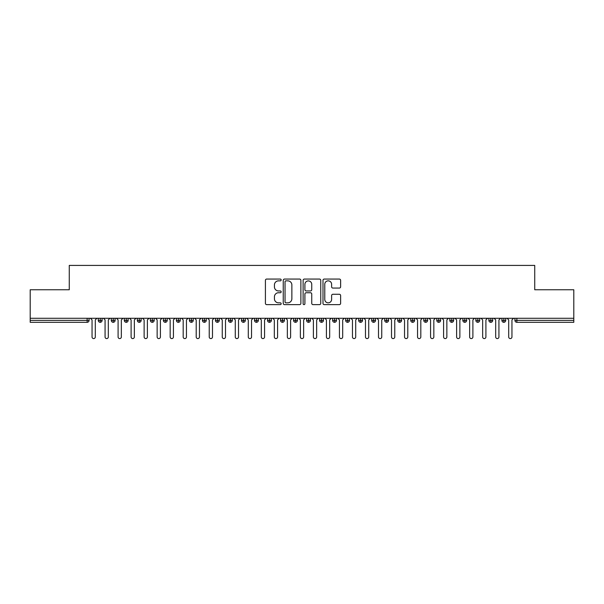 <?xml version="1.0" encoding="UTF-8"?>
<svg xmlns="http://www.w3.org/2000/svg" width="604" height="604" viewBox="0 0 604 604"><rect width="100%" height="100%" fill="white"/><g stroke="black" fill="none" stroke-linecap="round" stroke-linejoin="round"><path stroke-width="0.91" d="M281.17 279.962A0.891 0.891 0 0 0 280.271 279.063L266.696 279.063A1.276 1.276 0 0 0 265.413 280.339L265.413 303.344A1.276 1.276 0 0 0 266.696 304.627L280.271 304.627A0.891 0.891 0 0 0 281.17 303.729A0.891 0.891 0 0 0 280.271 302.838L278.519 302.838A4.092 4.092 0 0 1 274.427 298.746L274.427 296.828A4.092 4.092 0 0 1 278.519 292.736L280.271 292.736A0.891 0.891 0 0 0 281.17 291.845A0.891 0.891 0 0 0 280.271 290.947L278.519 290.947A4.092 4.092 0 0 1 274.427 286.862L274.427 284.945A4.092 4.092 0 0 1 278.519 280.852L280.271 280.852A0.891 0.891 0 0 0 281.17 279.962M339.35 288.07A1.276 1.276 0 0 0 340.626 286.794L340.626 280.339A1.276 1.276 0 0 0 339.35 279.063L324.272 279.063A1.276 1.276 0 0 0 322.989 280.339L322.989 303.344A1.276 1.276 0 0 0 324.272 304.627L339.35 304.627A1.276 1.276 0 0 0 340.626 303.344L340.626 295.552A1.276 1.276 0 0 0 339.35 294.269L332.895 294.269A1.276 1.276 0 0 0 331.619 295.552L331.619 299.418A3.42 3.42 0 0 1 328.198 302.838A3.42 3.42 0 0 1 324.778 299.418L324.778 284.273A3.42 3.42 0 0 1 328.198 280.852A3.42 3.42 0 0 1 331.619 284.273L331.619 286.794A1.276 1.276 0 0 0 332.895 288.07L339.35 288.07M30.2 318.278L573.8 318.278L573.8 289.761L534.736 289.761L534.736 265.413L69.264 265.413L69.264 289.761L30.2 289.761L30.2 320.362L87.135 320.362L87.135 318.278M300.883 280.339A1.276 1.276 0 0 0 299.607 279.063L284.522 279.063A1.276 1.276 0 0 0 283.246 280.339L283.246 303.344A1.276 1.276 0 0 0 284.522 304.627L299.607 304.627A1.276 1.276 0 0 0 300.883 303.344L300.883 280.339M304.393 279.063L319.478 279.063A1.276 1.276 0 0 1 320.754 280.339L320.754 303.344A1.276 1.276 0 0 1 319.478 304.627L313.023 304.627A1.276 1.276 0 0 1 311.747 303.344L311.747 294.02A1.276 1.276 0 0 0 310.464 292.736L306.183 292.736A1.276 1.276 0 0 0 304.907 294.02L304.907 303.729A0.891 0.891 0 0 1 304.016 304.627A0.891 0.891 0 0 1 303.117 303.729L303.117 280.339A1.276 1.276 0 0 1 304.393 279.063M89.082 320.362L87.135 320.362L87.135 322.309A1.955 1.955 0 0 0 89.082 320.362L89.082 318.278L89.082 320.362A1.955 1.955 0 0 1 87.135 322.309L30.2 322.309L30.2 320.362M573.8 318.278L573.8 322.309L516.865 322.309A1.955 1.955 0 0 1 514.918 320.362L514.918 318.278M100.219 318.278L100.219 322.309A1.955 1.955 0 0 1 98.263 320.362L98.263 318.278L98.263 320.362A1.955 1.955 0 0 0 100.219 322.309A1.955 1.955 0 0 0 102.106 320.362L102.106 318.278M113.235 318.278L113.235 322.309A1.955 1.955 0 0 1 111.287 320.362L111.287 318.278L111.287 320.362A1.955 1.955 0 0 0 113.235 322.309A1.955 1.955 0 0 0 115.122 320.362L115.122 318.278M126.259 318.278L126.259 322.309A1.955 1.955 0 0 1 124.303 320.362L124.303 318.278L124.303 320.362A1.955 1.955 0 0 0 126.259 322.309A1.955 1.955 0 0 0 128.146 320.362L128.146 318.278M139.275 318.278L139.275 322.309A1.955 1.955 0 0 1 137.327 320.362L137.327 318.278L137.327 320.362A1.955 1.955 0 0 0 139.275 322.309A1.955 1.955 0 0 0 141.162 320.362L141.162 318.278M152.299 318.278L152.299 322.309A1.955 1.955 0 0 1 150.343 320.362L150.343 318.278L150.343 320.362A1.955 1.955 0 0 0 152.299 322.309A1.955 1.955 0 0 0 154.186 320.362L154.186 318.278M165.322 318.278L165.322 322.309A1.955 1.955 0 0 1 163.367 320.362L163.367 318.278L163.367 320.362A1.955 1.955 0 0 0 165.322 322.309A1.955 1.955 0 0 0 167.21 320.362L167.21 318.278M178.339 318.278L178.339 322.309A1.955 1.955 0 0 1 176.383 320.362L176.383 318.278L176.383 320.362A1.955 1.955 0 0 0 178.339 322.309A1.955 1.955 0 0 0 180.226 320.362L180.226 318.278M191.362 318.278L191.362 322.309A1.955 1.955 0 0 1 189.407 320.362L189.407 318.278L189.407 320.362A1.955 1.955 0 0 0 191.362 322.309A1.955 1.955 0 0 0 193.25 320.362L193.25 318.278M204.379 318.278L204.379 322.309A1.955 1.955 0 0 1 202.423 320.362A1.955 1.955 0 0 0 204.379 322.309A1.955 1.955 0 0 1 202.423 320.362L202.423 318.278M206.266 318.278L206.266 320.362A1.955 1.955 0 0 1 204.379 322.309A1.955 1.955 0 0 0 206.266 320.362L202.423 320.362M217.402 318.278L217.402 322.309A1.955 1.955 0 0 1 215.447 320.362L215.447 318.278L215.447 320.362A1.955 1.955 0 0 0 217.402 322.309A1.955 1.955 0 0 0 219.29 320.362L219.29 318.278M230.418 318.278L230.418 322.309A1.955 1.955 0 0 1 228.471 320.362L228.471 318.278L228.471 320.362A1.955 1.955 0 0 0 230.418 322.309A1.955 1.955 0 0 0 232.306 320.362L232.306 318.278M243.442 318.278L243.442 322.309A1.955 1.955 0 0 1 241.487 320.362L241.487 318.278L241.487 320.362A1.955 1.955 0 0 0 243.442 322.309A1.955 1.955 0 0 0 245.33 320.362L245.33 318.278M256.458 318.278L256.458 322.309A1.955 1.955 0 0 1 254.511 320.362A1.955 1.955 0 0 0 256.458 322.309A1.955 1.955 0 0 1 254.511 320.362L254.511 318.278M258.346 318.278L258.346 320.362A1.955 1.955 0 0 1 256.458 322.309A1.955 1.955 0 0 0 258.346 320.362L254.511 320.362M269.482 322.309A1.955 1.955 0 0 1 267.527 320.362L267.527 318.278L267.527 320.362A1.955 1.955 0 0 0 269.482 322.309A1.955 1.955 0 0 0 271.37 320.362L271.37 318.278L271.37 320.362A1.955 1.955 0 0 1 269.482 322.309L269.482 320.362L271.37 320.362M282.498 318.278L282.498 322.309A1.955 1.955 0 0 1 280.55 320.362L280.55 318.278L280.55 320.362A1.955 1.955 0 0 0 282.498 322.309A1.955 1.955 0 0 0 284.393 320.362L284.393 318.278M295.522 318.278L295.522 322.309A1.955 1.955 0 0 1 293.567 320.362L293.567 318.278L293.567 320.362A1.955 1.955 0 0 0 295.522 322.309A1.955 1.955 0 0 0 297.41 320.362L297.41 318.278M308.546 318.278L308.546 320.362L306.59 320.362L306.59 318.278L306.59 320.362A1.955 1.955 0 0 0 308.546 322.309A1.955 1.955 0 0 0 310.433 320.362L310.433 318.278L310.433 320.362A1.955 1.955 0 0 1 308.546 322.309A1.955 1.955 0 0 1 306.59 320.362A1.955 1.955 0 0 0 308.546 322.309L308.546 320.362L310.433 320.362M321.562 318.278L321.562 322.309A1.955 1.955 0 0 1 319.607 320.362L319.607 318.278L319.607 320.362A1.955 1.955 0 0 0 321.562 322.309A1.955 1.955 0 0 0 323.45 320.362L323.45 318.278M334.586 318.278L334.586 322.309A1.955 1.955 0 0 1 332.63 320.362L332.63 318.278L332.63 320.362A1.955 1.955 0 0 0 334.586 322.309A1.955 1.955 0 0 0 336.473 320.362L336.473 318.278M347.602 318.278L347.602 322.309A1.955 1.955 0 0 1 345.654 320.362L345.654 318.278L345.654 320.362A1.955 1.955 0 0 0 347.602 322.309A1.955 1.955 0 0 0 349.489 320.362L349.489 318.278M360.626 318.278L360.626 322.309A1.955 1.955 0 0 1 358.67 320.362L358.67 318.278M362.513 318.278L362.513 320.362A1.955 1.955 0 0 1 360.626 322.309A1.955 1.955 0 0 0 362.513 320.362L358.67 320.362A1.955 1.955 0 0 0 360.626 322.309M373.642 322.309A1.955 1.955 0 0 1 371.694 320.362L371.694 318.278L371.694 320.362A1.955 1.955 0 0 0 373.642 322.309A1.955 1.955 0 0 0 375.529 320.362L375.529 318.278L375.529 320.362A1.955 1.955 0 0 1 373.642 322.309L373.642 320.362L375.529 320.362M386.666 318.278L386.666 322.309A1.955 1.955 0 0 1 384.71 320.362L384.71 318.278M388.553 318.278L388.553 320.362A1.955 1.955 0 0 1 386.666 322.309A1.955 1.955 0 0 0 388.553 320.362L384.71 320.362A1.955 1.955 0 0 0 386.666 322.309M399.682 318.278L399.682 322.309A1.955 1.955 0 0 1 397.734 320.362L397.734 318.278M401.577 318.278L401.577 320.362L401.577 318.278M412.706 318.278L412.706 322.309A1.955 1.955 0 0 1 410.75 320.362A1.955 1.955 0 0 0 412.706 322.309A1.955 1.955 0 0 1 410.75 320.362L410.75 318.278M414.593 318.278L414.593 320.362L414.593 318.278M425.729 318.278L425.729 322.309A1.955 1.955 0 0 1 423.774 320.362L423.774 318.278M427.617 318.278L427.617 320.362L427.617 318.278M438.746 318.278L438.746 322.309A1.955 1.955 0 0 1 436.79 320.362L436.79 318.278M440.633 318.278L440.633 320.362A1.955 1.955 0 0 1 438.746 322.309A1.955 1.955 0 0 0 440.633 320.362L436.79 320.362A1.955 1.955 0 0 0 438.746 322.309M451.769 318.278L451.769 322.309A1.955 1.955 0 0 1 449.814 320.362L449.814 318.278M453.657 318.278L453.657 320.362L453.657 318.278M464.786 318.278L464.786 322.309A1.955 1.955 0 0 1 462.838 320.362L462.838 318.278M466.673 318.278L466.673 320.362L466.673 318.278M477.809 318.278L477.809 322.309A1.955 1.955 0 0 1 475.854 320.362L475.854 318.278M479.697 318.278L479.697 320.362L479.697 318.278M490.826 318.278L490.826 322.309A1.955 1.955 0 0 1 488.878 320.362L488.878 318.278M492.713 318.278L492.713 320.362A1.955 1.955 0 0 1 490.826 322.309A1.955 1.955 0 0 0 492.713 320.362L488.878 320.362A1.955 1.955 0 0 0 490.826 322.309M503.849 318.278L503.849 322.309A1.955 1.955 0 0 1 501.894 320.362L501.894 318.278L501.894 320.362A1.955 1.955 0 0 0 503.849 322.309A1.955 1.955 0 0 0 505.737 320.362L505.737 318.278M269.482 318.278L269.482 320.362L267.527 320.362M373.642 318.278L373.642 320.362L371.694 320.362M399.682 322.309A1.955 1.955 0 0 0 401.577 320.362A1.955 1.955 0 0 1 399.682 322.309A1.955 1.955 0 0 1 397.734 320.362L401.577 320.362M412.706 322.309A1.955 1.955 0 0 0 414.593 320.362A1.955 1.955 0 0 1 412.706 322.309M425.729 322.309A1.955 1.955 0 0 0 427.617 320.362A1.955 1.955 0 0 1 425.729 322.309A1.955 1.955 0 0 1 423.774 320.362L427.617 320.362M451.769 322.309A1.955 1.955 0 0 0 453.657 320.362A1.955 1.955 0 0 1 451.769 322.309A1.955 1.955 0 0 1 449.814 320.362L453.657 320.362M464.786 322.309A1.955 1.955 0 0 0 466.673 320.362A1.955 1.955 0 0 1 464.786 322.309A1.955 1.955 0 0 1 462.838 320.362L466.673 320.362M477.809 322.309A1.955 1.955 0 0 0 479.697 320.362A1.955 1.955 0 0 1 477.809 322.309A1.955 1.955 0 0 1 475.854 320.362L479.697 320.362M285.926 280.852A0.891 0.891 0 0 0 285.035 281.751L285.035 301.94A0.891 0.891 0 0 0 285.926 302.838L287.783 302.838A4.092 4.092 0 0 0 291.868 298.746L291.868 284.945A4.092 4.092 0 0 0 287.783 280.852L285.926 280.852M311.747 284.333A3.42 3.42 0 0 0 308.327 280.92A3.42 3.42 0 0 0 304.907 284.333L304.907 289.671A1.276 1.276 0 0 0 306.183 290.947L310.464 290.947A1.276 1.276 0 0 0 311.747 289.671L311.747 284.333M90.419 318.278L92.05 319.901L92.05 336.957A1.631 1.631 0 0 0 93.673 338.587A1.631 1.631 0 0 0 95.304 336.957L95.304 319.901L96.927 318.278M103.443 318.278L105.066 319.901L105.066 336.957A1.631 1.631 0 0 0 106.697 338.587A1.631 1.631 0 0 0 108.32 336.957L108.32 319.901L109.951 318.278M116.459 318.278L118.09 319.901L118.09 336.957A1.631 1.631 0 0 0 119.713 338.587A1.631 1.631 0 0 0 121.344 336.957L121.344 319.901L122.967 318.278M129.482 318.278L131.106 319.901L131.106 336.957A1.631 1.631 0 0 0 132.737 338.587A1.631 1.631 0 0 0 134.36 336.957L134.36 319.901L135.991 318.278M142.499 318.278L144.13 319.901L144.13 336.957A1.631 1.631 0 0 0 145.753 338.587A1.631 1.631 0 0 0 147.384 336.957L147.384 319.901L149.014 318.278M155.522 318.278L157.146 319.901L157.146 336.957A1.631 1.631 0 0 0 158.776 338.587A1.631 1.631 0 0 0 160.407 336.957L160.407 319.901L162.031 318.278M168.539 318.278L170.169 319.901L170.169 336.957A1.631 1.631 0 0 0 171.793 338.587A1.631 1.631 0 0 0 173.423 336.957L173.423 319.901L175.054 318.278M181.562 318.278L183.186 319.901L183.186 336.957A1.631 1.631 0 0 0 184.816 338.587A1.631 1.631 0 0 0 186.447 336.957L186.447 319.901L188.071 318.278M194.579 318.278L196.209 319.901L196.209 336.957A1.631 1.631 0 0 0 197.84 338.587A1.631 1.631 0 0 0 199.463 336.957L199.463 319.901L201.094 318.278M207.602 318.278L209.233 319.901L209.233 336.957A1.631 1.631 0 0 0 210.856 338.587A1.631 1.631 0 0 0 212.487 336.957L212.487 319.901L214.11 318.278M220.626 318.278L222.249 319.901L222.249 336.957A1.631 1.631 0 0 0 223.88 338.587A1.631 1.631 0 0 0 225.503 336.957L225.503 319.901L227.134 318.278M233.642 318.278L235.273 319.901L235.273 336.957A1.631 1.631 0 0 0 236.896 338.587A1.631 1.631 0 0 0 238.527 336.957L238.527 319.901L240.15 318.278M246.666 318.278L248.289 319.901L248.289 336.957A1.631 1.631 0 0 0 249.92 338.587A1.631 1.631 0 0 0 251.543 336.957L251.543 319.901L253.174 318.278M259.682 318.278L261.313 319.901L261.313 336.957A1.631 1.631 0 0 0 262.936 338.587A1.631 1.631 0 0 0 264.567 336.957L264.567 319.901L266.19 318.278M272.706 318.278L274.329 319.901L274.329 336.957A1.631 1.631 0 0 0 275.96 338.587A1.631 1.631 0 0 0 277.583 336.957L277.583 319.901L279.214 318.278M285.722 318.278L287.353 319.901L287.353 336.957A1.631 1.631 0 0 0 288.976 338.587A1.631 1.631 0 0 0 290.607 336.957L290.607 319.901L292.238 318.278M298.746 318.278L300.369 319.901L300.369 336.957A1.631 1.631 0 0 0 302 338.587A1.631 1.631 0 0 0 303.631 336.957L303.631 319.901L305.254 318.278M311.762 318.278L313.393 319.901L313.393 336.957A1.631 1.631 0 0 0 315.024 338.587A1.631 1.631 0 0 0 316.647 336.957L316.647 319.901L318.278 318.278M324.786 318.278L326.417 319.901L326.417 336.957A1.631 1.631 0 0 0 328.04 338.587A1.631 1.631 0 0 0 329.671 336.957L329.671 319.901L331.294 318.278M337.81 318.278L339.433 319.901L339.433 336.957A1.631 1.631 0 0 0 341.064 338.587A1.631 1.631 0 0 0 342.687 336.957L342.687 319.901L344.318 318.278M350.826 318.278L352.457 319.901L352.457 336.957A1.631 1.631 0 0 0 354.08 338.587A1.631 1.631 0 0 0 355.711 336.957L355.711 319.901L357.334 318.278M363.85 318.278L365.473 319.901L365.473 336.957A1.631 1.631 0 0 0 367.104 338.587A1.631 1.631 0 0 0 368.727 336.957L368.727 319.901L370.358 318.278M376.866 318.278L378.497 319.901L378.497 336.957A1.631 1.631 0 0 0 380.12 338.587A1.631 1.631 0 0 0 381.751 336.957L381.751 319.901L383.374 318.278M389.89 318.278L391.513 319.901L391.513 336.957A1.631 1.631 0 0 0 393.144 338.587A1.631 1.631 0 0 0 394.767 336.957L394.767 319.901L396.398 318.278M402.906 318.278L404.537 319.901L404.537 336.957A1.631 1.631 0 0 0 406.16 338.587A1.631 1.631 0 0 0 407.791 336.957L407.791 319.901L409.421 318.278M415.929 318.278L417.553 319.901L417.553 336.957A1.631 1.631 0 0 0 419.184 338.587A1.631 1.631 0 0 0 420.814 336.957L420.814 319.901L422.438 318.278M428.946 318.278L430.576 319.901L430.576 336.957A1.631 1.631 0 0 0 432.207 338.587A1.631 1.631 0 0 0 433.831 336.957L433.831 319.901L435.461 318.278M441.969 318.278L443.593 319.901L443.593 336.957A1.631 1.631 0 0 0 445.224 338.587A1.631 1.631 0 0 0 446.854 336.957L446.854 319.901L448.478 318.278M454.986 318.278L456.616 319.901L456.616 336.957A1.631 1.631 0 0 0 458.247 338.587A1.631 1.631 0 0 0 459.87 336.957L459.87 319.901L461.501 318.278M468.009 318.278L469.64 319.901L469.64 336.957A1.631 1.631 0 0 0 471.263 338.587A1.631 1.631 0 0 0 472.894 336.957L472.894 319.901L474.517 318.278M481.033 318.278L482.656 319.901L482.656 336.957A1.631 1.631 0 0 0 484.287 338.587A1.631 1.631 0 0 0 485.91 336.957L485.91 319.901L487.541 318.278M494.049 318.278L495.68 319.901L495.68 336.957A1.631 1.631 0 0 0 497.303 338.587A1.631 1.631 0 0 0 498.934 336.957L498.934 319.901L500.557 318.278M507.073 318.278L508.696 319.901L508.696 336.957A1.631 1.631 0 0 0 510.327 338.587A1.631 1.631 0 0 0 511.95 336.957L511.95 319.901L513.581 318.278M516.865 318.278L516.865 320.362L573.8 320.362M516.865 320.362L516.865 322.309A1.955 1.955 0 0 1 514.918 320.362L516.865 320.362M98.263 320.362A1.955 1.955 0 0 0 100.219 322.309A1.955 1.955 0 0 0 102.106 320.362L98.263 320.362M111.287 320.362A1.955 1.955 0 0 0 113.235 322.309A1.955 1.955 0 0 0 115.122 320.362L111.287 320.362M124.303 320.362A1.955 1.955 0 0 0 126.259 322.309A1.955 1.955 0 0 0 128.146 320.362L124.303 320.362M137.327 320.362A1.955 1.955 0 0 0 139.275 322.309A1.955 1.955 0 0 0 141.162 320.362L137.327 320.362M150.343 320.362A1.955 1.955 0 0 0 152.299 322.309A1.955 1.955 0 0 0 154.186 320.362L150.343 320.362M163.367 320.362A1.955 1.955 0 0 0 165.322 322.309A1.955 1.955 0 0 0 167.21 320.362L163.367 320.362M176.383 320.362A1.955 1.955 0 0 0 178.339 322.309A1.955 1.955 0 0 0 180.226 320.362L176.383 320.362M189.407 320.362A1.955 1.955 0 0 0 191.362 322.309A1.955 1.955 0 0 0 193.25 320.362L189.407 320.362M215.447 320.362A1.955 1.955 0 0 0 217.402 322.309A1.955 1.955 0 0 0 219.29 320.362L215.447 320.362M228.471 320.362A1.955 1.955 0 0 0 230.418 322.309A1.955 1.955 0 0 0 232.306 320.362L228.471 320.362M241.487 320.362A1.955 1.955 0 0 0 243.442 322.309A1.955 1.955 0 0 0 245.33 320.362L241.487 320.362M280.55 320.362L284.393 320.362A1.955 1.955 0 0 1 282.498 322.309M293.567 320.362A1.955 1.955 0 0 0 295.522 322.309A1.955 1.955 0 0 0 297.41 320.362L293.567 320.362M319.607 320.362L323.45 320.362A1.955 1.955 0 0 1 321.562 322.309M332.63 320.362A1.955 1.955 0 0 0 334.586 322.309A1.955 1.955 0 0 0 336.473 320.362L332.63 320.362M345.654 320.362L349.489 320.362A1.955 1.955 0 0 1 347.602 322.309M410.75 320.362L414.593 320.362M501.894 320.362L505.737 320.362A1.955 1.955 0 0 1 503.849 322.309"/></g></svg>
